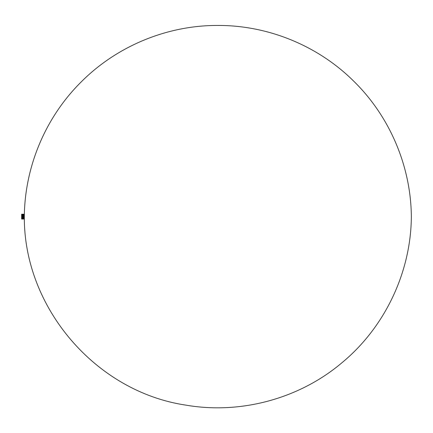 <?xml version="1.0" encoding="UTF-8"?>
<svg xmlns="http://www.w3.org/2000/svg" width="433" height="433" viewBox="0 0 433 433"><rect width="100%" height="100%" fill="white"/><g stroke="black" fill="none" stroke-linecap="round" stroke-linejoin="round"><path stroke-width="0.65" d="M22.056 214.584L24.313 214.595L22.045 214.568L24.297 214.324L22.045 214.292L22.045 218.67L24.313 218.757L22.045 219.022L24.313 219.017L22.056 219.033L24.313 219.017L22.056 218.99L24.297 219.028L24.313 218.589L22.056 218.589L24.313 218.611M24.297 218.768L22.045 218.757L24.313 218.719L22.045 218.8L24.313 218.757L22.056 218.838L24.297 219.033M22.045 218.481L24.297 218.389L22.045 218.584L24.313 218.714M22.045 214.654L24.313 214.855L24.313 217.923L22.056 218.189L24.313 218.254C24.297 219.174 24.34 216.56 24.308 218.259L24.313 218.254C24.297 219.174 24.34 216.56 24.308 218.259L22.056 218.14L24.313 218.129L22.045 218.254L22.056 218.919L24.313 218.887L22.051 218.984L24.297 218.995L22.056 218.99M23.387 216.451L22.056 216.44L23.609 216.608L22.056 216.776L22.056 217.712L24.313 217.783L22.056 217.718L22.056 218.01L24.313 217.999L22.045 218.129L24.313 218.059M22.056 216.478L24.297 216.321L22.056 216.321L24.297 216.154L22.056 216.154L24.297 215.991L22.056 215.991L24.297 215.829L22.056 215.661L24.313 215.656L22.056 215.829L22.056 215.515L24.297 215.591L22.056 215.488L24.313 215.504L22.056 215.499L24.297 215.228L22.045 215.223L24.313 215.228L22.056 215.369L24.297 215.093L22.045 215.087L24.313 215.098L22.045 215.228L24.313 215.098L22.045 215.098L24.297 215.022L22.056 214.73L24.313 214.8L22.056 214.541L24.313 214.654C24.297 213.945 24.34 216.127 24.297 214.638L24.313 214.654C24.297 213.945 24.34 216.127 24.297 214.638L24.313 214.654C24.297 213.945 24.34 216.127 24.297 214.638L24.313 214.654C24.291 213.826 24.351 216.37 24.297 214.638L24.313 214.654C24.291 213.826 24.351 216.37 24.297 214.638L24.313 214.595M21.996 218.779L21.996 214.34L24.297 214.324L22.045 214.211L24.313 214.211L22.045 214.216L22.045 218.968M24.324 216.614C23.691 307.576 95.72 391.708 185.692 405.093C240.515 414.662 299.43 398.723 341.897 362.784C384.823 327.391 411.004 272.265 411.35 216.614C410.939 166.104 389.651 116.196 353.48 80.933C317.595 45.389 267.323 24.979 216.809 25.45C166.299 25.515 116.244 46.455 80.738 82.384C44.945 118.025 24.188 168.156 24.313 218.665L24.313 218.633M23.604 216.657L24.313 216.489L23.555 216.489M22.056 216.489L23.339 216.749L22.056 216.787L24.313 216.776L22.056 216.608L22.056 216.906L24.313 216.906L22.056 217.074L24.297 217.074L22.056 216.993L24.313 216.993L22.056 216.825L23.609 216.646M23.609 216.608L24.313 216.614L23.609 216.619M24.297 217.875L22.045 217.864L24.297 217.88M24.297 217.864L22.056 217.864L24.297 217.718L22.056 217.626L24.297 217.409L22.056 217.426L24.313 217.474M24.313 217.317L22.056 217.269L24.313 217.42M24.313 216.825L22.045 216.944L24.297 216.938L22.045 217.106L24.313 217.263M23.544 216.478L22.056 216.451L23.496 216.451M24.308 214.968L24.313 214.968C24.297 214.054 24.34 216.668 24.308 214.968L24.313 214.968C24.297 214.054 24.34 216.668 24.308 214.968L22.045 214.914L24.297 214.914L22.045 214.86L24.297 214.633L22.045 214.644M23.972 214.4L23.972 215.51M23.972 215.515L23.972 216.478M23.972 216.489L23.972 217.074M23.972 217.409L23.972 217.999M23.972 218.14L23.972 218.827M22.24 214.4L22.24 215.51M22.24 215.515L22.24 216.478M22.24 216.489L22.24 217.074M22.24 217.409L22.24 217.999M22.24 218.14L22.24 218.827M24.124 215.158L24.124 215.51M24.124 215.515L24.124 216.478M24.124 216.489L24.124 217.074M24.124 217.409L24.124 217.999M22.056 214.508L24.313 214.432L22.056 214.362M24.313 218.005L22.056 218.021L24.313 217.923M24.297 217.588L22.056 217.739L24.313 217.631M24.313 215.445L22.056 215.439L24.313 215.504L24.313 214.974M24.313 215.748L22.056 215.791L24.297 215.802L24.313 215.504M24.313 215.91L22.056 215.905L24.313 215.807M24.313 216.776L23.555 216.738L24.297 216.749L23.604 216.57L24.297 216.311L22.045 216.321L24.297 216.403L22.056 216.289L24.297 216.067L22.056 216.067L24.313 215.964M22.045 218.86L24.313 218.86L22.056 218.838M24.297 218.676L22.045 218.67L24.297 218.687M22.056 218.492L24.297 218.546M21.65 214.27L21.65 218.957M21.953 218.822L21.953 214.4M21.969 218.811L21.969 214.416M22.056 216.57L23.279 216.57L22.056 216.57M22.045 218.795L24.297 218.757M22.056 218.14L24.297 218.145L22.045 218.124M24.297 215.639L22.056 215.639L24.297 215.645M22.056 214.541L24.313 214.367M22.056 214.427L24.313 214.427L22.056 214.427M24.297 214.265L22.045 214.227M24.297 218.384L22.056 218.389L24.297 218.384M22.056 219.033L24.297 219.017M22.056 218.925L24.297 218.925M22.056 214.459L24.313 214.568M21.65 219.033L21.953 219.033L21.953 214.194L21.65 214.194"/></g></svg>
